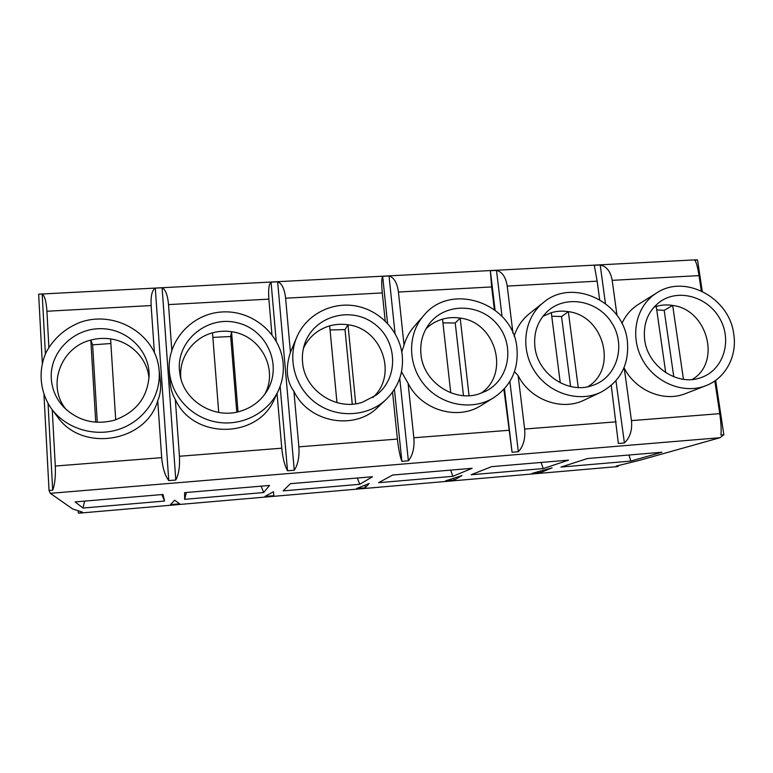 <?xml version="1.0" encoding="UTF-8"?>
<svg xmlns="http://www.w3.org/2000/svg" width="773" height="773" viewBox="0 0 773 773"><rect width="100%" height="100%" fill="white"/><g stroke="black" fill="none" stroke-linecap="round" stroke-linejoin="round"><path stroke-width="1.16" d="M560.937 467.066L587.47 458.534L661.93 452.224L630.865 461.066L560.937 467.066M43.984 394.906L49.037 490.478L50.313 493.319L72.614 508.934L82.663 512.257L78.711 513.195L617.009 466.641L618.342 466.264L616.149 466.109L639.484 460.331L719.982 437.721L723.837 434.764L715.653 380.355M532.133 473.376L552.077 467.82L540.269 472.67L532.133 473.376M356.662 488.526L369.165 483.502L365.291 487.782L356.662 488.526M170.524 504.605L174.611 500.189L179.703 503.841L170.524 504.605M264.984 496.45L273.42 491.715L273.874 495.686L264.984 496.45M445.673 480.845L462.012 475.55L454.051 480.12L445.673 480.845M82.962 508.045L75.107 501.919L162.987 494.478L164.552 501.049L82.962 508.045L84.644 501.107M184.641 499.329L184.583 492.643L269.506 485.454L263.67 492.546L184.641 499.329L186.361 492.498M283.131 490.884L290.387 483.685L372.489 476.738L359.725 484.313L283.131 490.884M378.586 482.7L392.684 475.028L472.119 468.293L452.852 476.332L378.586 482.7M471.144 474.757L491.667 466.641L568.551 460.128L543.187 468.583L471.144 474.757M48.873 347.338L46.921 311.248C46.264 301.499 44.689 295.75 42.196 293.991L38.65 294.175L42.293 363.001M38.65 294.175L696.067 259.815L697.546 259.95L702.261 291.305M714.832 380.934L719.75 413.661C721.074 422.937 721.46 430.059 720.919 435.006L723.837 434.764M705.836 385.708C683.38 394.626 654.267 382.461 641.986 358.798C629.464 335.24 636.334 305.451 656.654 292.957C684.859 273.826 729.383 297.692 733.732 333.926C737.413 356.015 725.615 378.306 705.836 385.708L685.496 393.602C664.104 402.433 635.86 390.819 624.255 368.19L631.454 420.628C632.401 430.068 630.053 437.518 624.4 442.977L618.361 443.48L611.259 385.485M600.737 392.307C578.494 402.975 548.482 393.351 534.307 370.731C519.91 348.246 524.249 317.577 543.477 302.485C572.213 277.681 623.396 301.393 627.338 340.854C629.454 364.325 620.584 381.485 600.737 392.307L584.224 400.085C561.652 411.362 530.288 399.873 518.123 375.601L524.635 429.044C525.495 438.678 523.398 446.234 518.345 451.732L512.074 452.253L503.89 389.341M493.657 397.747C472.496 410.975 441.779 405.574 424.725 385.292C407.506 365.156 407.265 334.129 423.759 315.519C451.229 281.333 513.456 303.518 516.924 348.043C518.731 369.388 510.972 385.959 493.657 397.747L481.183 405.439C457.539 420.937 421.13 410.086 408.086 383.273L413.845 437.779C414.608 447.596 412.782 455.278 408.376 460.814L401.873 461.346C399.979 456.321 398.491 448.9 397.399 439.074L392.558 392.182M386.046 399.554C367.996 416.666 337.637 418.531 316.486 403.419C295.228 388.461 286.899 359.087 297.151 336.313C306.949 314.205 332.245 301.47 356.218 306.04C380.219 310.514 399.776 331.511 402.269 355.512C403.709 372.77 398.308 387.447 386.046 399.554L377.804 407.294C354.295 430.976 308.543 422.531 293.904 391.244L298.861 446.842C299.518 456.853 297.991 464.65 294.262 470.235L287.517 470.786C284.696 465.742 282.783 458.205 281.778 448.195L277.034 393.457M278.164 391.07C267.806 413.236 241.534 426.657 216.401 422.068C191.25 417.604 171.055 395.602 169.306 370.827C166.91 340.816 192.052 313.423 222.276 311.954C252.471 310.05 280.715 333.907 283.121 363.281C283.923 372.953 282.271 382.22 278.164 391.07L274.289 399.274C257.979 438.89 193.221 439.721 175.345 399.515L179.423 456.263C179.974 466.477 178.756 474.39 175.79 480.014L168.775 480.593C164.949 475.521 162.581 467.878 161.683 457.655L157.731 400.743C146.242 441.963 82.199 452.91 57.395 416.715L51.627 408.994C39.838 392.355 37.838 370.625 46.216 352.188C53.714 338.497 64.826 328.631 79.542 322.573C114.327 309.635 155.141 333.472 158.948 368.644L159.199 371.349C160.968 395.708 144.754 420.077 120.366 428.812C96.016 437.624 66.72 429.286 51.627 408.994M52.245 409.825L55.289 466.042C55.714 476.477 54.844 484.516 52.68 490.179L49.037 490.478M46.921 311.248L151.131 305.557C150.667 295.953 152.049 290.136 155.286 288.116L168.775 480.593M171.799 350.169L168.524 304.601C167.654 295.054 165.519 289.44 162.117 287.769L155.286 288.116M168.524 304.601L268.859 299.122C268.183 289.711 268.917 284.039 271.062 282.106L276.203 341.067M293.904 391.244C286.445 381.166 285.295 368.19 290.435 352.314L285.614 298.204C284.541 288.841 281.894 283.362 277.652 281.768L271.062 282.106M285.614 298.204L382.287 292.919C381.418 283.691 381.543 278.154 382.683 276.309L387.563 323.375M401.767 351.908L404.047 345.106L398.433 292.039C397.187 282.85 394.056 277.497 389.032 275.98L382.683 276.309M398.433 292.039L491.647 286.938L490.353 270.714L495.068 310.079M512.963 333.211L507.223 286.087C505.813 277.082 502.228 271.854 496.488 270.395L490.353 270.714M507.223 286.087L597.152 281.169L594.292 265.313L600.215 265.004C606.631 266.395 610.622 271.507 612.187 280.348L616.989 315.345M612.187 280.348L699.005 275.603C697.633 266.888 696.183 261.718 694.685 260.105L697.546 259.95M66.352 409.7C46.332 386.355 60.516 347.222 90.808 340.101C97.34 338.332 103.94 337.946 110.597 338.922C130.966 341.714 147.575 358.836 148.996 378.528M113.95 420.338C94.567 425.14 77.841 420.763 63.782 407.197C56.158 398.974 51.984 389.37 51.269 378.384C49.685 352.575 72.71 329.153 99.273 328.689C125.825 327.81 149.305 349.657 149.131 375.069C147.807 397.361 136.077 412.453 113.95 420.338M161.866 494.565L164.552 501.049M180.921 378.77C178.341 358.401 192.516 338.072 212.507 332.844C218.769 331.134 225.117 330.757 231.552 331.714C260.462 335.231 278.705 369.32 264.762 394.288M240.509 411.178C214.894 419.478 184.583 401.631 180.138 375.465L179.413 370.035C176.833 339.801 208.304 314.93 237.794 322.901C267.487 329.994 282.928 366.296 266.646 391.515C260.443 401.139 251.727 407.7 240.509 411.178M261.148 486.159L263.67 492.546M303.46 348.208C308.92 336.96 317.655 329.511 329.656 325.868C335.666 324.196 341.782 323.829 347.995 324.776C381.93 328.622 398.085 375.127 372.818 397.535M362.131 402.375C335.724 411.226 304.224 389.959 302.543 362.015C302.001 355.841 302.697 349.85 304.63 344.043C313.5 316.515 349.937 305.847 373.514 323.211C397.573 339.888 399.341 377.688 376.354 395.061L362.131 402.375M357.368 478.014L359.725 484.313M426.02 328.776C430.706 324.206 436.204 320.998 442.514 319.152C448.272 317.51 454.166 317.162 460.186 318.099C495.744 322.08 510.344 373.89 480.874 393.322M479.096 393.911C453.819 402.54 423.092 381.678 420.956 354.295C419.903 342.961 422.618 332.863 429.121 324.013C444.861 302.726 479.492 303.006 497.039 324.1C515.108 344.768 509.784 379.012 486.091 391.041L479.096 393.911M450.659 470.119L452.852 476.332M542.888 316.331L551.294 312.669C556.831 311.065 562.512 310.727 568.339 311.654C603.839 315.684 617.985 369.001 587.741 386.771M591.683 385.756C567.469 394.182 537.477 373.707 534.916 346.874C533.505 332.429 537.776 320.515 547.728 311.113C565.875 294.552 597.742 300.446 611.636 322.612C626.014 344.487 617.743 375.659 594.63 384.712L591.683 385.756M541.139 462.457L543.187 468.583M653.9 307.21L656.229 306.417C661.553 304.852 667.031 304.533 672.674 305.441C707.353 309.451 721.682 362.498 692.173 379.504M700.116 377.91C676.906 386.142 647.61 366.035 644.663 339.724C642.972 323.385 648.17 310.659 660.287 301.547C679.119 288.213 708.638 297.161 720.32 319.5C732.437 341.618 722.958 370.499 700.676 377.726L700.116 377.91M628.951 455.017L630.865 461.066M656.731 309.896L664.191 310.36L673.785 376.799M665.727 372.663L656.229 306.417M664.191 310.36L672.674 305.441L683.438 379.301M621.917 323.462C625.599 315.374 631.087 309.016 638.372 304.398L656.654 292.957M699.005 275.603L701.304 290.851M600.215 265.004L605.443 303.509M615.955 380.809L624.4 442.977M551.748 316.225L561.556 316.553L570.6 386.539M560.261 382.819L551.294 312.669M561.556 316.553L568.339 311.654L578.233 387.524M518.123 375.601L514.489 371.649M514.122 336.197C517.021 327.085 522.084 319.607 529.312 313.77L543.477 302.485M597.152 281.169L599.645 299.615M496.488 270.395L502.035 316.389M509.871 381.447L518.345 451.732M442.929 322.901L455.229 322.969L463.481 395.641M450.746 392.79L442.514 319.152M455.229 322.969L460.186 318.099L469.066 395.689M408.086 383.273L401.506 371.813M404.047 345.106C406.076 338.11 409.439 331.907 414.144 326.506L423.759 315.519M504.469 388.703L512.074 452.253M491.647 286.938L494.353 309.538M389.032 275.98L395.051 333.492M399.738 378.326L408.376 460.814M330.052 329.955L345.009 329.617L352.266 404.173M336.97 402.646L329.656 325.868M345.009 329.617L347.995 324.776L355.735 403.796M290.435 352.314L297.151 336.313M394.414 389.447L401.873 461.346M382.287 292.919L385.196 320.969M277.652 281.768L294.262 470.235M212.865 337.405L230.683 336.506L236.78 412.115M218.72 412.444L212.507 332.844M230.683 336.506L231.552 331.714L238.026 411.835M175.345 399.515C172.369 394.52 170.63 388.664 170.128 381.949L169.306 370.827M280.145 386.278L287.517 470.786M268.859 299.122L271.941 334.603M162.117 287.769L175.79 480.014M618.255 465.588L618.342 466.264M78.218 510.769L78.344 512.943M97.292 422.309L92.615 344.835L110.887 343.512M92.615 344.835L90.808 340.101L95.746 422.213M110.597 338.922L115.699 419.797M158.948 368.644L160.542 382.451C161.006 389.234 160.079 395.332 157.731 400.743M151.131 305.557L154.387 352.488M42.196 293.991L45.404 353.947M48.052 403.583L52.68 490.179M50.313 493.319L719.982 437.721M631.454 420.628L719.75 413.661M524.635 429.044L616.168 421.826M413.845 437.779L508.789 430.3M298.861 446.842L397.399 439.074M179.423 456.263L281.778 448.195M55.289 466.042L161.683 457.655M540.085 471.163L540.269 472.67M453.838 478.197L454.051 480.12M365.03 485.164L365.291 487.782"/></g></svg>
